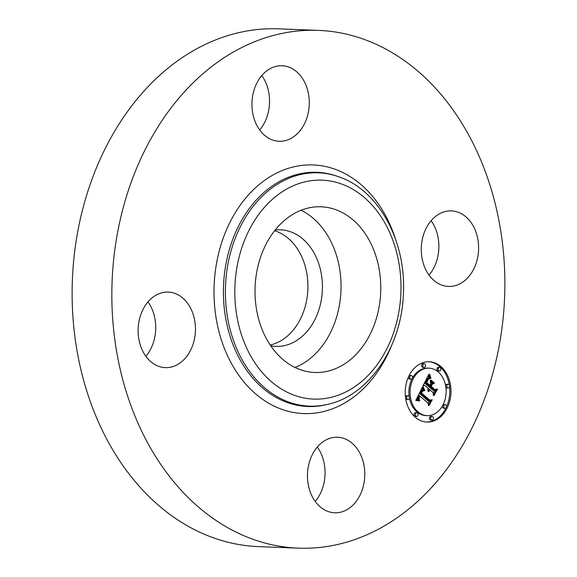 <?xml version="1.0" encoding="UTF-8"?>
<svg xmlns="http://www.w3.org/2000/svg" width="577" height="577" viewBox="0 0 577 577"><rect width="100%" height="100%" fill="white"/><g stroke="black" fill="none" stroke-linecap="round" stroke-linejoin="round"><path stroke-width="0.87" d="M301.057 210.273A82.908 62.85 -87.8 0 1 338.129 311.392A82.908 62.85 -87.8 0 1 295.006 367.462M275.193 230.014A58.335 44.227 -87.8 0 1 280.415 229.805A58.335 44.227 -87.8 0 1 291.522 232.134A58.335 44.227 -87.8 0 1 321.721 297.22A58.335 44.227 -87.8 0 1 275.929 346.395A58.335 44.227 -87.8 0 1 270.736 345.789M274.616 230.742A58.335 44.227 -87.8 0 1 277.018 231.572A58.335 44.227 -87.8 0 1 307.786 290.887A58.335 44.227 -87.8 0 1 270.224 345.024M298.396 548.15L258.676 546.621A259.08 196.418 -87.8 0 1 209.364 536.3A259.08 196.418 -87.8 0 1 75.241 247.244A259.08 196.418 -87.8 0 1 278.604 28.85L318.324 30.379A259.08 196.418 -87.8 0 1 367.636 40.7A259.08 196.418 -87.8 0 1 501.759 329.755A259.08 196.418 -87.8 0 1 298.396 548.15A259.08 196.418 -87.8 0 1 249.091 537.829A259.08 196.418 -87.8 0 1 114.96 248.766A259.08 196.418 -87.8 0 1 318.324 30.379M431.12 220.702A37.793 28.655 -87.8 0 1 437.546 257.753A37.793 28.655 -87.8 0 1 429.028 275.106M317.307 447.045A37.793 28.655 -87.8 0 1 315.215 501.449M147.972 301.894A37.793 28.655 -87.8 0 1 154.398 338.951A37.793 28.655 -87.8 0 1 145.88 356.297M261.785 75.551A37.793 28.655 -87.8 0 1 259.693 129.955M289.25 67.257A37.793 28.655 -87.8 0 1 308.818 109.421A37.793 28.655 -87.8 0 1 279.145 141.286A37.793 28.655 -87.8 0 1 271.955 139.778A37.793 28.655 -87.8 0 1 252.387 97.607A37.793 28.655 -87.8 0 1 282.052 65.749A37.793 28.655 -87.8 0 1 289.25 67.257M139.454 319.247A37.793 28.655 -87.8 0 1 168.239 292.092A37.793 28.655 -87.8 0 1 194.117 340.48A37.793 28.655 -87.8 0 1 165.332 367.628A37.793 28.655 -87.8 0 1 139.454 319.247M327.476 511.272A37.793 28.655 -87.8 0 1 307.909 469.108A37.793 28.655 -87.8 0 1 337.574 437.243A37.793 28.655 -87.8 0 1 344.765 438.751A37.793 28.655 -87.8 0 1 364.332 480.922A37.793 28.655 -87.8 0 1 334.667 512.78A37.793 28.655 -87.8 0 1 327.476 511.272M422.602 238.049A37.793 28.655 -87.8 0 1 451.387 210.901A37.793 28.655 -87.8 0 1 477.273 259.282A37.793 28.655 -87.8 0 1 448.48 286.437A37.793 28.655 -87.8 0 1 422.602 238.049M257.933 266.343A82.908 62.85 -87.8 0 1 321.086 206.79A82.908 62.85 -87.8 0 1 377.856 312.922A82.908 62.85 -87.8 0 1 314.703 372.475A82.908 62.85 -87.8 0 1 257.933 266.343M415.332 417.294A30.177 22.878 -87.8 0 1 406.381 382.998A30.177 22.878 -87.8 0 1 429.259 361.75A30.177 22.878 -87.8 0 1 440.864 366.51A30.177 22.878 -87.8 0 1 449.815 400.806A30.177 22.878 -87.8 0 1 426.937 422.054A30.177 22.878 -87.8 0 1 415.332 417.294M449.317 385.061A30.177 22.878 92.2 0 0 439.674 366.46A30.177 22.878 92.2 0 0 428.661 361.736M426.345 422.018A30.177 22.878 92.2 0 0 449.519 386.561M409.381 397.964A23.772 18.024 92.2 0 0 416.846 411.863A23.772 18.024 92.2 0 0 425.992 415.613A23.772 18.024 92.2 0 0 426.591 415.62M429.014 368.148A23.772 18.024 -87.8 0 1 438.159 371.898A23.772 18.024 -87.8 0 1 445.213 398.916A23.772 18.024 -87.8 0 1 427.182 415.656A23.772 18.024 -87.8 0 1 418.036 411.906A23.772 18.024 -87.8 0 1 410.99 384.888A23.772 18.024 -87.8 0 1 429.014 368.148L427.824 368.097A23.772 18.024 92.2 0 0 409.158 396.587M411.185 375.519L409.995 375.468A1.832 1.385 92.2 0 0 408.61 376.759A1.832 1.385 92.2 0 0 409.151 378.837A1.832 1.385 92.2 0 0 409.858 379.125L411.048 379.176A1.832 1.385 -87.8 0 1 410.341 378.887A1.832 1.385 -87.8 0 1 409.8 376.803A1.832 1.385 -87.8 0 1 411.185 375.519A1.832 1.385 -87.8 0 1 411.891 375.807A1.832 1.385 -87.8 0 1 412.432 377.885A1.832 1.385 -87.8 0 1 411.048 379.176M439.58 367.376L438.39 367.333A1.832 1.385 92.2 0 0 437.005 368.616A1.832 1.385 92.2 0 0 437.546 370.694A1.832 1.385 92.2 0 0 438.253 370.982L439.443 371.033A1.832 1.385 -87.8 0 1 438.736 370.744A1.832 1.385 -87.8 0 1 438.195 368.66A1.832 1.385 -87.8 0 1 439.58 367.376A1.832 1.385 -87.8 0 1 440.287 367.664A1.832 1.385 -87.8 0 1 440.828 369.742A1.832 1.385 -87.8 0 1 439.443 371.033M424.232 363.734L423.042 363.683A1.832 1.385 92.2 0 0 421.657 364.974A1.832 1.385 92.2 0 0 422.198 367.051A1.832 1.385 92.2 0 0 422.898 367.34L424.095 367.383A1.832 1.385 -87.8 0 1 423.388 367.095A1.832 1.385 -87.8 0 1 422.847 365.017A1.832 1.385 -87.8 0 1 424.232 363.734A1.832 1.385 -87.8 0 1 424.939 364.022A1.832 1.385 -87.8 0 1 425.48 366.099A1.832 1.385 -87.8 0 1 424.095 367.383M445.148 404.628L443.958 404.585A1.832 1.385 92.2 0 0 442.573 405.876A1.832 1.385 92.2 0 0 443.114 407.953A1.832 1.385 92.2 0 0 443.821 408.242L445.011 408.285A1.832 1.385 -87.8 0 1 444.304 407.997A1.832 1.385 -87.8 0 1 443.763 405.919A1.832 1.385 -87.8 0 1 445.148 404.628A1.832 1.385 -87.8 0 1 445.855 404.917A1.832 1.385 -87.8 0 1 446.396 407.001A1.832 1.385 -87.8 0 1 445.011 408.285M445.848 387.167A1.832 1.385 92.2 0 0 446.216 387.636A1.832 1.385 92.2 0 0 446.915 387.924L448.105 387.975A1.832 1.385 -87.8 0 1 447.406 387.686A1.832 1.385 -87.8 0 1 446.865 385.602A1.832 1.385 -87.8 0 1 448.25 384.318A1.832 1.385 -87.8 0 1 448.949 384.607A1.832 1.385 -87.8 0 1 449.497 386.684A1.832 1.385 -87.8 0 1 448.105 387.975M448.25 384.318L447.06 384.268A1.832 1.385 92.2 0 0 445.624 385.797M416.753 412.771L415.563 412.728A1.832 1.385 92.2 0 0 414.178 414.019A1.832 1.385 92.2 0 0 414.719 416.096A1.832 1.385 92.2 0 0 415.426 416.385L416.616 416.428A1.832 1.385 -87.8 0 1 415.909 416.14A1.832 1.385 -87.8 0 1 415.368 414.062A1.832 1.385 -87.8 0 1 416.753 412.771A1.832 1.385 -87.8 0 1 417.459 413.06A1.832 1.385 -87.8 0 1 418 415.144A1.832 1.385 -87.8 0 1 416.616 416.428M408.09 395.829A1.832 1.385 -87.8 0 1 408.797 396.118A1.832 1.385 -87.8 0 1 409.338 398.202A1.832 1.385 -87.8 0 1 407.946 399.486A1.832 1.385 -87.8 0 1 407.247 399.197A1.832 1.385 -87.8 0 1 406.706 397.12A1.832 1.385 -87.8 0 1 408.09 395.829L406.9 395.786A1.832 1.385 92.2 0 0 405.487 397.2M405.689 398.693A1.832 1.385 92.2 0 0 406.057 399.154A1.832 1.385 92.2 0 0 406.756 399.443L407.946 399.486M432.108 416.421L430.918 416.37A1.832 1.385 92.2 0 0 429.526 417.661A1.832 1.385 92.2 0 0 430.074 419.739A1.832 1.385 92.2 0 0 430.774 420.027L431.964 420.07A1.832 1.385 -87.8 0 1 431.264 419.782A1.832 1.385 -87.8 0 1 430.723 417.705A1.832 1.385 -87.8 0 1 432.108 416.421A1.832 1.385 -87.8 0 1 432.808 416.709A1.832 1.385 -87.8 0 1 433.356 418.787A1.832 1.385 -87.8 0 1 431.964 420.07M422.422 387.023L424.124 390.788L422.011 390.701L420.402 393.168L429.331 401.015L430.896 400.481L428.343 405.552L428.156 403.164L419.897 396.082L419.01 398.281L419.587 400.467L418.729 398.642L419.616 396.024L419.27 395.548L418.065 398.606L419.198 400.986L415.815 400.388L422.422 387.023M423.294 386.77L424.686 390.687L423.294 386.77M423.1 390.845L421.462 392.98L429.8 400.149L432.252 399.724L429.05 405.458L431.719 400.142L429.699 400.539L421.051 393.125L422.804 390.831M422.934 385.999L428.725 374.48L430.298 378.44L427.831 378.858L425.494 382.876L429.375 386.208L429.721 385.53L426.288 382.587L427.838 379.637L429.454 378.7L428.141 379.673L426.655 382.508L429.858 385.248L430.702 383.575L430.19 380.596L433.666 383.582L431.351 384.26L430.074 386.806L434.257 390.391L436.053 389.893L433.313 395.346L433.139 392.612L429.569 389.547L429.021 391.523L429.346 389.36L428.956 389.021L428.336 391.632L427.903 390.117L428.264 388.422L424.759 385.422L422.934 385.999M429.656 374.076L430.961 378.382L429.879 376.125L429.656 374.076M430.889 380.034L434.474 383.114L430.889 380.034M432.397 384.174L431.25 386.446L434.806 389.489L437.597 389.093L434.005 395.598L437.063 389.518L434.762 389.857L430.889 386.532L432.397 384.174M423.186 385.494L424.759 385.422M433.176 393.189L434.64 390.283M434.257 390.391L433.067 390.341L428.884 386.756L429.165 386.201M430.413 384.138L432.476 383.532L430.384 381.743M429.375 386.208L428.184 386.157L424.463 382.969M426.453 379.01L427.6 378.346L429.476 378.353M429.079 378.339L427.983 375.966M428.422 390.917L428.026 390.903M428.43 390.672L427.968 390.658M428.451 390.441L427.925 390.42M428.48 390.211L427.91 390.189M428.531 389.987L427.903 389.958M428.596 389.763L427.918 389.742M428.675 389.547L427.946 389.525M428.776 389.338L427.983 389.309M428.862 389.179L428.019 389.143M428.956 389.021L428.062 388.985M430.074 386.806L428.884 386.756M431.351 384.26L430.37 384.224M433.666 383.582L432.476 383.532M429.858 385.248L429.375 385.234M428.956 378.916L428.596 378.901M429.201 378.793L428.834 378.779M425.494 382.876L424.528 382.839M425.703 382.472L424.73 382.436M426.259 381.404L425.263 381.361M426.569 380.762L425.588 380.726M426.735 380.438L425.754 380.394M426.901 380.135L425.905 380.099M427.067 379.861L426.042 379.817M427.225 379.608L426.172 379.565M427.377 379.385L426.28 379.341M427.535 379.183L426.381 379.139M427.68 379.01L426.49 378.959M427.831 378.858L426.634 378.808M427.968 378.736L426.778 378.685M428.112 378.635L426.922 378.591M428.257 378.555L427.067 378.505M428.422 378.49L427.225 378.44M428.596 378.433L427.406 378.389M428.79 378.397L427.6 378.346M429.007 378.368L427.809 378.324M429.23 378.353L428.04 378.31M429.735 377.344L428.545 377.293M429.641 377.156L428.451 377.106M429.562 376.976L428.365 376.932M429.483 376.81L428.293 376.767M429.353 376.514L428.163 376.471M429.252 376.254L428.062 376.204M429.151 375.952L428.011 375.901M429.093 375.778L428.091 375.742M429.036 375.591L428.184 375.562M428.978 375.396L428.278 375.367M417.798 400.726L416.919 398.159M428.177 403.467L429.425 400.979M429.331 401.015L428.141 400.972L419.349 393.247M420.503 390.896L422.746 390.535M424.001 390.586L422.811 390.542L421.765 388.35M419.198 400.986L418.678 400.965M419.01 400.791L417.914 400.748M418.837 400.604L417.64 400.553M418.678 400.409L417.488 400.359M418.541 400.214L417.344 400.164M418.419 400.02L417.229 399.969M418.318 399.818L417.121 399.774M418.231 399.623L417.041 399.572M418.159 399.421L416.969 399.378M418.109 399.226L416.919 399.176M418.08 399.024L416.89 398.974M418.065 398.815L416.875 398.772M418.065 398.606L416.875 398.556M418.087 398.382L416.89 398.332M418.116 398.152L416.947 398.101M418.174 397.914L417.063 397.87M418.238 397.661L417.185 397.625M418.325 397.409L417.308 397.365M418.426 397.142L417.438 397.106M418.549 396.868L417.575 396.832M418.678 396.587L417.712 396.55M418.787 396.377L417.813 396.341M418.902 396.175L417.921 396.139M419.017 395.966L418.022 395.93M419.14 395.757L418.123 395.721M419.27 395.548L418.224 395.512M419.905 400.366L419.486 400.351M419.753 400.2L419.364 400.186M419.609 400.041L419.241 400.027M420.402 393.168L419.407 393.132M420.489 392.959L419.508 392.923M420.583 392.749L419.609 392.713M420.676 392.548L419.71 392.504M420.77 392.338L419.811 392.302M420.871 392.136L419.912 392.1M420.994 391.906L420.027 391.87M421.116 391.689L420.135 391.653M421.239 391.494L420.229 391.451M421.369 391.314L420.323 391.271M421.491 391.156L420.402 391.112M421.621 391.011L420.467 390.968M421.751 390.889L420.561 390.845M421.881 390.788L420.691 390.744M422.011 390.701L420.821 390.658M422.148 390.636L420.958 390.593M422.285 390.593L421.095 390.542M422.429 390.557L421.239 390.514M422.588 390.542L421.39 390.492M424.124 390.788L423.742 390.773M423.886 390.391L422.696 390.341M423.778 390.196L422.58 390.146M423.669 390.002L422.479 389.958M423.568 389.814L422.378 389.771M423.475 389.634L422.285 389.583M423.388 389.453L422.198 389.403M423.309 389.273L422.112 389.23M423.229 389.1L422.039 389.049M423.157 388.927L421.967 388.884M434.474 383.114L433.969 383.092M424.665 390.009L424.304 389.994M424.441 389.576L424.073 389.562M424.232 389.165L423.871 389.15M424.045 388.768L423.684 388.754M429.432 400.308L431.719 400.142M429.8 400.149L429.223 400.128M422.184 391.675L421.816 391.66M422.321 391.502L421.931 391.487M422.465 391.35L422.039 391.329M422.616 391.199L422.162 391.184M422.775 391.069L422.299 391.055M422.934 390.954L422.472 390.932M434.546 389.67L437.063 389.518M434.806 389.489L434.322 389.475M292.835 394.726A109.543 83.052 -87.8 0 1 238.669 258.864A109.543 83.052 -87.8 0 1 342.954 184.532A109.543 83.052 -87.8 0 1 397.12 320.401A109.543 83.052 -87.8 0 1 292.835 394.726M327.693 404.362L326.092 404.737A117.196 88.851 -87.8 0 1 285.485 401.852A117.196 88.851 -87.8 0 1 226.905 259.268A117.196 88.851 -87.8 0 1 334.912 175.495L340.841 177.528C379.68 191.86 406.129 242.08 403.41 293.354C401.902 346.373 369.302 395.389 327.693 404.362A116.749 88.512 -87.8 0 1 287.245 401.491A116.749 88.512 -87.8 0 1 228.889 259.448A116.749 88.512 -87.8 0 1 336.478 175.992A116.749 88.512 -87.8 0 1 340.668 177.471M391.35 346.092A124.401 94.311 -87.8 0 1 279.903 408.617A124.401 94.311 -87.8 0 1 218.394 254.32A124.401 94.311 -87.8 0 1 336.824 169.912A124.401 94.311 -87.8 0 1 395.469 238.986M430.182 378.209L428.985 378.159M430.053 377.971L428.862 377.928M429.944 377.755L428.747 377.704M429.836 377.538L428.639 377.495M428.92 375.187L428.379 375.165M428.855 374.963L428.487 374.949M423.388 367.095L422.198 367.051M407.247 399.197L406.057 399.154M427.182 415.656L425.992 415.613"/></g></svg>
